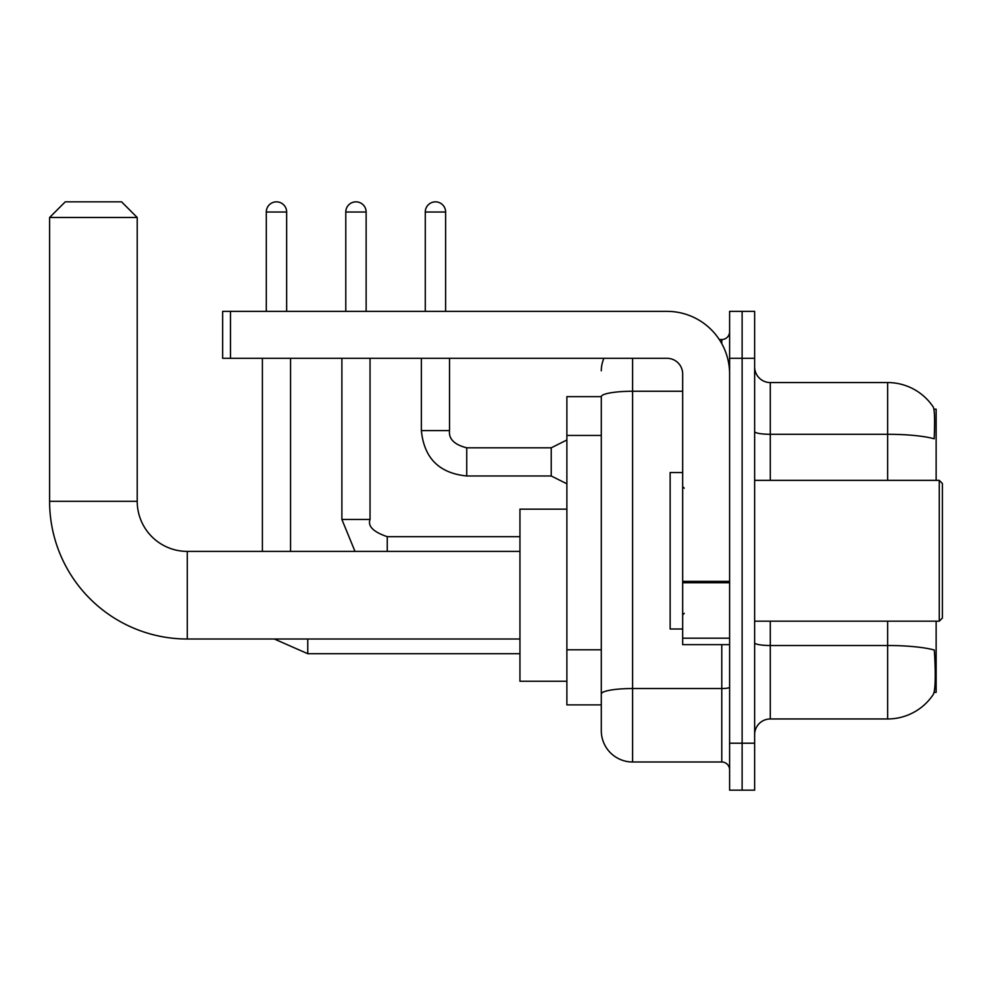 <?xml version="1.0" encoding="UTF-8"?>
<svg xmlns="http://www.w3.org/2000/svg" width="992" height="992" viewBox="0 0 992 992"><rect width="100%" height="100%" fill="white"/><g stroke="black" fill="none" stroke-linecap="round" stroke-linejoin="round"><path stroke-width="1.49" d="M936.138 480.351L936.138 409.163L933.918 409.163M934.117 692.366L936.138 692.366L936.138 621.178M601.301 396.639L566.878 396.639L566.878 704.878L601.301 704.878L601.301 730.695L601.301 396.639M754.639 734.613A15.649 15.649 0 0 1 770.288 718.964L887.642 718.964A54.758 54.758 0 0 0 933.422 694.251L933.422 694.251C935.307 689.837 935.729 677.214 934.712 656.382L934.303 650.045A54.758 9.511 180 0 0 887.642 645.507L887.642 621.178M742.128 743.219L742.128 790.153L754.639 790.153L754.639 743.219L742.128 743.219L742.128 790.153L729.604 790.153L729.604 743.219L742.128 743.219L742.128 358.31L742.128 743.219M729.604 743.219L729.604 311.364L742.128 311.364L742.128 358.31L742.128 311.364L754.639 311.364L754.639 743.219M887.642 480.351L887.642 434.285A54.758 9.511 180 0 1 934.191 438.786C934.935 420.757 934.638 410.192 933.298 407.092L933.298 407.092A54.758 54.758 0 0 0 887.642 382.565A54.758 54.758 0 0 1 933.112 406.819A54.758 54.758 0 0 0 887.642 382.565L770.288 382.565A15.649 15.649 0 0 1 754.639 366.916A15.649 15.649 0 0 0 770.288 382.565L770.288 480.351M632.598 358.31L632.598 761.992L721.779 761.992L721.779 644.639M719.287 339.537L721.779 339.537A7.824 7.824 0 0 0 729.604 331.712M601.301 713.484L601.301 699.41M729.604 769.817A7.824 7.824 0 0 0 721.779 761.992M601.301 370.822A31.298 31.298 0 0 1 603.917 358.31M632.598 761.992A31.298 31.298 0 0 1 601.301 730.695M519.944 639.009L187.29 639.009L187.29 551.391A50.071 50.071 0 0 1 137.218 501.32L137.218 217.484L49.6 217.484L65.249 201.847L121.57 201.847L137.218 217.484M519.944 551.391L187.29 551.391A50.071 50.071 0 0 1 137.218 501.32A50.071 50.071 0 0 0 187.29 551.391A50.071 50.071 0 0 1 137.218 501.32L49.6 501.32L49.6 217.484M187.29 639.009A137.69 137.69 0 0 1 49.6 501.32M566.878 509.144L519.944 509.144L519.944 681.256L566.878 681.256M266.302 311.364L266.302 212.015A10.168 10.168 0 0 1 276.483 201.847A10.168 10.168 0 0 1 286.651 212.015L286.651 311.364M290.557 551.391L290.557 358.31M262.396 551.391L262.396 358.31M345.786 311.364L345.786 212.015A10.168 10.168 0 0 1 355.967 201.847A10.168 10.168 0 0 1 366.135 212.015L366.135 311.364M341.88 358.31L341.88 519.473L370.041 519.473L370.041 358.31M729.604 644.639L682.67 644.639L682.67 581.374L729.604 581.374M729.604 373.959A62.583 62.583 0 0 0 667.021 311.364L230.479 311.364L230.479 358.31L667.021 358.31A15.649 15.649 0 0 1 682.67 373.959L682.67 581.374M230.479 358.31L222.654 358.31L222.654 311.364L230.479 311.364M939.275 480.351L942.4 483.488L942.4 618.041L939.275 621.178L939.275 480.351L754.639 480.351M682.67 472.527L670.146 472.527L670.146 629.002L682.67 629.002M425.283 311.364L425.283 212.015A10.168 10.168 0 0 1 435.451 201.847A10.168 10.168 0 0 1 445.619 212.015L445.619 311.364M566.878 483.798L551.23 475.974L551.23 447.814L566.878 439.989M421.364 358.31L421.364 430.602L449.525 430.602L449.525 358.31M601.301 435.438L566.878 435.438M601.301 649.797L566.878 649.797M887.642 718.964L887.642 645.507L770.288 645.507L770.288 718.964M933.298 407.092A54.758 54.758 0 0 0 887.642 382.565L887.642 434.285L770.288 434.285A15.649 2.716 0 0 1 754.639 431.557M754.639 358.31L729.604 358.31M770.288 621.178L770.288 645.507A15.649 2.716 0 0 1 754.639 642.791M729.604 687.183A7.824 1.364 0 0 1 721.779 688.535L632.598 688.535A31.298 5.431 180 0 0 601.301 693.978M601.301 396.688A31.298 5.431 180 0 1 632.598 391.257L682.67 391.257M721.779 343.654L721.779 339.537M519.944 653.716L307.768 653.716L274.325 639.009L307.768 653.716L274.325 639.009L307.768 653.716L274.325 639.009L307.768 653.716L274.325 639.009L307.768 653.716L307.768 639.009M266.302 212.015L286.651 212.015M387.252 551.391L387.252 536.709M345.786 212.015L366.135 212.015M729.604 582.726L682.67 582.726M682.67 638.178L729.604 638.178M551.23 475.974L466.736 475.974C439.208 473.246 424.092 458.13 421.364 430.602C424.092 458.13 439.208 473.246 466.736 475.974C439.208 473.246 424.092 458.13 421.364 430.602C424.092 458.13 439.208 473.246 466.736 475.974C439.208 473.246 424.092 458.13 421.364 430.602C424.092 458.13 439.208 473.246 466.736 475.974C439.208 473.246 424.092 458.13 421.364 430.602C424.092 458.13 439.208 473.246 466.736 475.974C439.208 473.246 424.092 458.13 421.364 430.602C424.092 458.13 439.208 473.246 466.736 475.974C439.208 473.246 424.092 458.13 421.364 430.602C424.092 458.13 439.208 473.246 466.736 475.974C439.208 473.246 424.092 458.13 421.364 430.602C424.092 458.13 439.208 473.246 466.736 475.974C439.208 473.246 424.092 458.13 421.364 430.602C424.092 458.13 439.208 473.246 466.736 475.974L466.736 447.838C454.324 444.676 448.582 438.948 449.525 430.602C448.582 438.948 454.324 444.676 466.736 447.814C454.324 444.676 448.582 438.948 449.525 430.602C448.582 438.948 454.324 444.676 466.736 447.814C454.324 444.676 448.582 438.948 449.525 430.602C448.582 438.948 454.324 444.676 466.736 447.814C454.324 444.676 448.582 438.948 449.525 430.602C448.582 438.948 454.324 444.676 466.736 447.814C454.324 444.676 448.582 438.948 449.525 430.602C448.582 438.948 454.324 444.676 466.736 447.814C454.324 444.676 448.582 438.948 449.525 430.602C448.582 438.948 454.324 444.676 466.736 447.814C454.324 444.676 448.582 438.948 449.525 430.602C448.582 438.948 454.324 444.676 466.736 447.814C454.324 444.676 448.582 438.948 449.525 430.602C448.582 438.948 454.324 444.676 466.736 447.814L551.23 447.814M425.283 212.015L445.619 212.015M341.88 519.473L355 551.391M519.944 536.684L387.252 536.684C373.364 531.96 367.623 526.219 370.041 519.473M754.639 621.178L939.275 621.178M684.232 488.176L682.67 486.613M684.232 613.354L682.67 614.916M421.364 430.602C424.092 458.13 439.208 473.246 466.736 475.974M449.525 430.602C448.582 438.948 454.324 444.676 466.736 447.814"/></g></svg>
